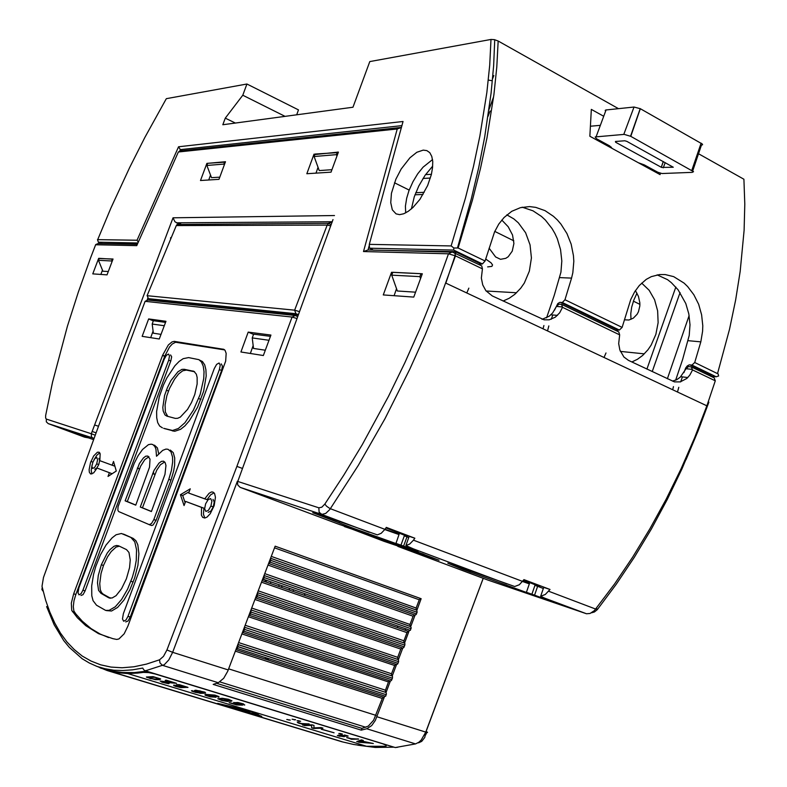 <?xml version="1.0" encoding="UTF-8"?>
<svg xmlns="http://www.w3.org/2000/svg" width="787" height="787" viewBox="0 0 787 787"><rect width="100%" height="100%" fill="white"/><g stroke="black" fill="none" stroke-linecap="round" stroke-linejoin="round"><path stroke-width="1.18" d="M347.441 737.586L350.894 738.59L358.646 739.052L351.504 739.268L347.441 737.586M146.421 677.046L153.091 676.594L160.548 678.847L159.299 679.693L155.462 679.683L146.598 677.253M311.642 727.857L311.672 725.486L302.68 725.132L312.046 724.807L313.993 725.398L313.895 727.906L321.234 727.611L322.995 728.152L313.57 728.447L311.642 727.857L311.672 725.486M297.988 722.486L301.48 723.519L309.212 723.932L302.277 724.256L297.988 722.486M340.309 733.445L338.853 733.533L340.938 734.173L342.404 734.084L340.309 733.445M222.209 698.276L228.446 699.24L231.998 700.863L227.492 701.443L221.727 700.43L217.773 698.797L222.209 698.276M295.656 719.79L292.095 719.239L295.656 719.79M237.841 702.476L243.399 703.844L244.55 705.014L239.425 703.135L236.562 702.791L235.608 702.998L236.041 703.381L242.622 705.142L236.641 704.995L229.086 702.693L239.248 704.601L233.759 702.732L237.841 702.476M345.572 735.54L338.203 735.176L339.935 735.707L337.348 735.697L344.332 736.75L342.778 736.278L348.149 736.022L344.539 734.979M218.648 697.184L214.615 695.462L210.906 694.901L208.988 694.911L215.982 697.174L210.434 696.889L205.22 695.236L205.082 694.596L206.332 694.39L214.93 695.137L218.697 696.465L219.091 696.928L218.422 697.203M290.275 720.095L286.753 719.475L290.275 720.095M162.791 682.083L168.605 683.716L162.043 682.25L160.302 681.04L172.737 682.654L165.181 680.352L166.264 680.214L176.534 683.352L162.791 682.083M298.519 720.666L297.102 720.764L299.237 721.423L300.664 721.325L298.519 720.666M356.688 741.59L361.39 739.898L363.279 740.469L361.872 741.079L373.353 743.558L356.688 741.59M334.032 732.776L321.263 729.244L334.032 732.776M193.592 691.871L191.625 690.996L192.077 690.553L196.12 692.275L201.541 692.885L195.156 691.173L194.527 690.465L195.756 690.209L205.004 692.196L205.466 693.16L200.4 693.367L191.467 690.789M173.976 685.752L173.829 685.143L176.977 685.428L176.681 684.621L179.416 684.71L187.945 687.307L181 687.671L175.294 686.284L173.622 685.192M143.303 672.373L148.713 672.59L155.039 673.947L382.816 743.823L386.014 745.22L386.22 745.948L385.296 746.253L366.565 746.243L127.809 673.593L137.636 673.121L143.303 672.373L143.5 671.488L147.681 671.557M255.136 714.704L230.001 707.67L221.747 704.631L254.496 714.507M258.372 715.658L261.186 716.19M257.939 714.96L250.541 711.281L224.885 705.162L257.703 715.127L257.398 714.232L254.25 712.589L244.364 709.559L251.151 711.32L257.683 714.065L259.071 715.255L257.723 715.127M222.76 705.29L220.537 704.326M255.519 714.812L231.339 708.084L217.625 703.381L244.206 709.52L223.961 704.867M96.289 666.127L107.111 670.494L341.863 741.698L353.737 744.502L366.201 746.135M259.071 715.255L261.796 716.367L255.5 714.871M127.809 673.593L117.243 672.678L107.337 670.465L341.892 741.62M183.332 687.572L174.035 685.575M187.955 687.405L183.105 687.297M176.977 685.428L176.436 684.749M181.079 687.081L176.986 685.625L175.865 685.989L177.783 686.687L181.01 686.943L176.357 685.762M176.426 685.585L175.806 685.861M185.427 686.943L180.115 685.123L178.767 685.447L180.961 686.441L185.289 686.717L179.426 685.29M179.485 685.113L178.757 685.428M225.731 705.624L226.587 705.87M243.803 711.163L244.501 711.359L243.822 711.114M260.29 715.914L219.15 703.775M254.004 714.163L252.371 713.809L254.004 714.163M235.815 708.743L234.172 708.27L235.815 708.743M244.068 711.291L245.377 711.566L244.078 711.261M230.975 707.631L231.457 707.779M242.809 711.222L243.281 711.369M231.152 707.926L237.29 709.677L231.162 707.877M245.623 710.691L243.94 710.208M248.672 711.566L240.989 709.835M250.099 711.399L245.642 710.612L249.676 711.851L239.917 709.599L250.364 711.458L245.613 710.7M297.604 720.735L300.231 721.187M386.456 744.817L386.073 745.279M176.14 683.234L162.889 681.65M308.77 723.804L302.336 724.089L298.617 723.174M340.938 734.173L341.952 733.946M162.958 681.473L162.348 681.758M372.635 743.331L358.724 742.21M216.917 696.525L213.769 695.088L208.988 694.911M169.136 683.559L160.155 681.08M231.909 701.02L230.414 701.414M201.541 692.885L194.478 690.612M339.236 736.278L341.833 736.288M342.778 736.278L347.834 736.101M160.676 679.102L159.299 679.693M298.676 723.007L297.24 722.505M215.913 697.312L210.326 696.682L204.945 694.724M159.358 679.515L150.051 678.601M230.473 701.247L223.951 700.764L217.851 698.669M288.898 720.135L289.773 719.948M363.082 740.419L361.872 741.079M242.632 704.385L239.484 702.958L235.608 702.998M205.643 692.983L201.383 693.278L194.92 692.275M244.708 704.926L242.612 704.395M358.183 738.914L351.563 739.101L346.654 737.596M239.248 704.601L233.759 702.437M294.24 719.898L295.223 719.652M321.814 729.224L333.54 732.628M150.11 678.424L146.657 677.076M304.441 725.663L311.731 725.309M311.701 727.69L313.629 728.28L322.552 728.014M213.818 696.761L208.87 695.039L207.011 695.305L209.145 696.259L213.779 696.623L207.827 695.128M207.896 694.951L207.011 695.305M341.892 736.12L343.811 736.593M242.042 704.965L236.7 704.827L229.666 702.683M361.056 741.049L359.374 741.925L365.266 742.515L361.056 741.049L359.374 741.925M203.528 692.432L200.272 690.966L197.537 690.622L196.701 691.163L202.692 692.658L203.479 692.285L201.374 691.409L196.652 691.025M158.482 678.669L153.947 676.948L148.674 677.627L153.298 679.014L157.006 679.063L158.413 678.512L155.029 677.332L148.595 677.489M229.824 700.469L227.62 699.24L223.98 698.689L219.917 699.24L223.164 700.46L229.794 700.322L222.446 698.895M222.505 698.728L219.917 699.24M103.973 668.517L114.302 671.37L122.556 672.482L134.243 672.551L143.5 671.488M265.357 579.96L264.885 581.583M266.468 580.344L265.976 581.967M405.236 630.308L405.649 628.744M153.396 471.846L153.829 474.04M289.586 588.391L289.045 589.975M397.956 626.068L397.199 627.524M270.935 581.898L270.453 583.521M278.657 586.364L279.169 584.761M210.631 498.525L208.043 499.696L205.574 503.906L204.65 508.805L205.86 511.452L208.457 510.31L210.936 506.071L211.86 501.142L210.631 498.525M213.011 492.062L211.428 492.003L209.008 493.321L204.748 498.83L188.713 493.006L190.267 488.816L180.4 494.698L184.069 505.579L185.624 501.388L201.59 507.389L201.413 515.121L202.603 517.364L204.787 518.072L207.06 517.079L210.257 513.704L214.162 505.687L215.49 497.286L214.566 493.429L213.011 492.062M224.659 349.959L175.599 342.237L172.255 344.008L169.52 347.057L164.739 356.068L162.653 355.222L168.349 345.04L171.92 341.902L174.212 341.391L223.823 349.369L225.052 350.412L226.125 353.383L225.653 361.125L127.937 626.137L124.11 633.83L118.955 638.965L116.663 639.388L112.816 638.631L98.473 633.633L85.832 625.616L77.46 617.765L71.686 610.279L71.312 603.098L73.644 593.801L75.808 594.5L73.978 600.776L73.299 606.58L73.86 610.968L75.827 613.978L82.36 621.248L91.076 628.587L100.136 634.047L108.606 637.539M162.653 355.222L73.644 593.801M99.821 460.729L112.157 465.206L113.554 461.467L116.279 470.99L107.967 476.44L109.363 472.702L97.076 468.078L93.653 472.849L90.643 474L89.364 472.23L89.108 469.662L90.485 462.667L93.683 455.939L97.342 452.23L99.172 452.25L100.136 453.715L99.821 460.729L114.263 465.983L114.597 465.087M297.024 318.578L292.066 317.063L145.103 301.342L99.221 424.173L43.433 577.412L42.016 586.325L45.676 600.274L49.876 612.188L54.824 623.156L60.53 633.102L66.993 641.946L74.244 649.609L82.261 656.033L91.056 661.129L100.618 664.828L110.957 667.042L122.044 667.72L133.859 666.776L146.382 664.159L159.584 659.801L159.987 662.861L162.407 665.349L218.324 682.713L213.159 684.395L361.194 730.149L366.781 728.762L415.506 743.872L395.29 747.522L145.349 670.839L143.716 669.796L142.772 668.035L132.629 669.855L122.959 670.563L113.781 670.19L105.094 668.783L96.919 666.363L89.256 662.979L82.114 658.67L69.384 647.445L63.796 640.618L54.155 624.721L46.659 606.551L48.43 608.42M384.646 541.564L343.378 525.834M216.602 683.303L361.931 728.319L368.277 726.135L373.618 720.223L382.295 698.462L235.352 651.174M270.59 558.249L416.874 610.24L421.173 598.74L275.155 546.217L227.718 671.242L223.685 678.325L218.324 682.713M384.725 696.042L375.261 720.518L371.651 725.604L366.781 728.762M384.174 697.508L383.072 697.361L382.295 698.462M357.79 745.181L375.31 747.424L393.972 747.119M397.74 747.227L395.29 747.522M145.103 301.342L147.887 300.044L295.332 315.479L292.066 317.063L236.887 466.357L242.524 468.432M96.801 457.552L97.588 459.697L96.673 463.838L94.656 467.458L92.699 468.511L91.922 466.357L92.836 462.235L94.843 458.634L96.801 457.552M153.839 519.548L168.762 479.313L171.438 470.272L172.619 461.861L172.501 457.099L170.986 451.817L168.064 449.249L165.919 449.102L162.683 450.371L156.524 456.263L155.915 449.062L154.891 446.563L152.855 444.566L151.074 444.124L148.458 444.704L142.555 449.475L138.119 455.703L134.184 463.464L118.099 506.769L117.863 510.143L118.67 511.52L149.215 524.644L151.517 523.601L153.839 519.548L156.092 520.345L170.995 480.139L173.671 471.098L174.635 465.363L174.714 457.936L173.199 452.653L170.258 450.075M163.617 461.221L161.463 461.398L158.984 463.13L154.075 470.331L140.283 506.976L151.379 511.511L165.014 474.335L165.998 465.55L165.191 462.648L163.617 461.221M147.887 456.017L145.831 456.204L143.431 457.906L139.397 463.533L125.172 500.788L135.767 505.126L149.52 467.203L149.983 459.136L147.887 456.017M130.986 537.659L134.744 541.81L136.574 549.7L136.22 560.462L134.774 568.627L132.423 577.087L127.553 589.188L121.601 599.458L115.246 606.767L109.206 610.338L105.704 610.437L96.467 605.242L93.014 600.727L91.774 595.739L91.646 585.961L93.535 574.421L95.827 566.374L100.451 554.874L106.068 545.027L112.118 537.777L116.082 534.806L121.434 533.507L133.21 538.426L135.925 540.748L137.833 544.83L138.955 553.792L137.882 565.243L134.685 577.845L129.845 589.906L123.923 600.127L117.588 607.436L111.567 611.037L106.52 610.584M108.655 597.756L100.893 593.339L98.572 590.378L97.499 582.892L98.306 575.474L101.356 564.751L107.278 553.104L109.973 549.651L113.977 546.306L116.437 545.47L118.571 545.814L126.53 549.651L129.009 552.464L130.278 559.97L129.54 567.584L126.432 578.711L121.621 588.666L116.033 595.641L112.02 598.051L108.655 597.756L110.131 598.228M219.052 363.004L220.232 365.119L219.396 369.575L127.976 616.339L126.018 619.92L123.638 621.277L122.447 618.966L123.372 613.624L214.212 368.582L216.573 364.43L219.052 363.004M168.536 354.032L169.52 355.98L168.684 360.131L82.94 590.171L81.13 593.555L79.005 594.874L77.992 592.778L78.926 587.83L164.178 359.236L166.342 355.38L168.536 354.032M162.456 427.833L159.682 426.052L157.734 422.599L156.702 417.661L156.623 411.493L159.269 396.796L163.381 385.177L166.864 377.908L174.921 365.768L179.131 361.479L183.194 358.675L188.585 357.593L198.895 359.669L201.502 362.059L203.223 366.152L203.981 371.739L203.705 378.567L200.173 394.415L193.435 410.165L184.915 422.698L178.383 428.482L172.569 430.459L163.696 428.305M184.237 369.27L193.976 371.326L196.327 374.199L197.144 377.465L197.114 383.977L194.753 394.494L191.556 402.442L187.552 409.466L180.312 417.13L177.646 418.33L175.314 418.35L166.824 416.097L164.955 414.946L163.204 411.139L162.82 407.42L164.621 395.438L167.385 387.647L170.995 380.495L177.941 371.789L181.925 369.437L184.237 369.27L186.391 370.136L182.791 370.815L178.669 373.963L174.468 379.216L169.51 388.493L166.893 395.802L165.103 404.882L165.388 412.132L167.739 416.343M164.739 356.068L75.808 594.5M158.689 453.715L157.351 447.911L154.409 445.127M149.343 524.693L151.734 525.509L153.052 525.057L156.092 520.345M199.534 360.043L202.505 361.567L204.679 364.843L205.919 369.723L206.164 375.96L203.607 391.208L197.557 407.292L189.323 420.878L184.906 425.875L180.587 429.338L174.763 431.306L164.621 428.659M124.159 534.373L133.21 538.426M221.255 363.919L222.446 366.034L221.619 370.48L130.288 617.067L127.956 621.061L125.674 621.897M82.94 590.161L85.114 590.899L82.979 594.647L80.943 595.484M170.631 354.888L171.625 356.836L170.789 360.987L85.124 590.87M164.69 461.939L160.371 464.783L156.751 470.193L142.496 507.763L140.283 506.976M148.94 456.735L144.788 459.559L140.666 466.111L127.337 501.555L135.807 505.018M100.893 593.339L103.117 594.067L101.434 592.375L100.283 589.571L99.703 583.62L101.07 573.546L103.54 565.479L107.671 556.704L111.262 551.451L116.112 547.093L119.388 546.208M91.853 473.99L91.174 470.38L92.079 464.92M93.958 459.883L96.86 455.161L99.752 452.859M98.857 458.309L99.644 460.454L98.739 464.596L96.722 468.206L94.765 469.259M201.59 507.389L203.922 508.245L203.459 514.206L204.817 518.062M214.113 492.81L210.591 494.866L207.079 499.686L188.713 493.006M208.211 512.307L210.808 511.157L213.287 506.936L214.212 502.008L212.972 499.381M389.555 680.755L388.473 681.985L241.904 633.919M237.9 644.464L385.62 692.353L385.305 690.455L388.473 681.985M390.352 681.011L386.004 692.54L386.437 693.888L385.63 696.328L237.3 648.439L235.913 649.718M244.452 627.19L391.798 675.866L392.556 676.545L392.447 678.148L391.473 680.48L390.48 681.06L242.603 632.473M395.763 664.277L394.641 665.527L248.436 616.674M391.798 675.866L391.473 673.987L394.641 665.527M250.994 609.925L398.37 659.575L398.625 661.66L397.651 663.982L396.55 664.533L392.211 676.063M401.97 647.819L400.799 649.078L254.968 599.448M397.976 659.398L397.642 657.529L400.799 649.078M257.536 592.69L404.134 642.94L404.912 643.589L404.803 645.173L403.829 647.504L402.826 648.104L255.657 597.933M409.447 630.062L408.866 631.607L407.863 631.459L406.958 632.65L261.491 582.232M404.134 642.94L403.8 641.09L406.958 632.65M414.385 614.942L413.106 616.231L268.013 565.036M264.068 575.454L410.302 626.501L409.958 624.671L413.106 616.231M410.302 626.501L411.158 627.76L410.342 630.377L263.507 579.321L262.091 580.658M416.451 610.073L416.166 608.056L419.392 599.507L420.592 598.533M237.979 646.658L386.25 694.685L237.969 646.688L237.881 644.533M264.176 577.55L410.962 628.724L264.166 577.569L264.058 575.484L410.686 626.659M270.708 560.334L417.13 612.256L416.844 610.23L270.58 558.268L270.708 560.334L269.695 562.774L268.623 563.433M255.559 597.894L256.513 597.422L257.634 594.805L404.793 645.192L257.624 594.824L257.516 592.719L404.528 643.107M251.092 612.07L398.615 661.68L251.083 612.089L250.974 609.974L398.36 659.575M251.073 612.119L250.069 614.539L249.017 615.159M392.182 676.053L244.432 627.249L244.521 629.403L392.438 678.168M392.447 678.148L244.521 629.403L243.409 631.981L242.465 632.423M417.13 612.256L416.156 614.588L415.044 615.178L410.716 626.678M295.332 315.479L297.722 316.669M266.075 659.349L265.16 657.43M299.542 311.662L294.643 310.186L147.307 295.676L148.33 298.676L152.521 300.526M147.464 296.099L147.041 295.705L176.209 225.859M330.766 225.83L327.215 225.052L294.643 310.186L295.951 313.757L298.48 314.584M295.951 313.757L148.428 298.627M298.303 315.056L151.625 299.798L153.239 300.604M605.616 111.272L605.173 110.367L605.911 109.934L634.017 107.042L640.362 108.695L630.8 136.299L624.189 134.42L595.208 136.958L596.457 138.699L609.591 145.92L612.217 148.458M640.362 108.695L702.289 143.991L702.604 144.7L701.463 145.231L692.796 170.779M626.846 141.365L624.799 140.814L615.385 141.512L615.591 142.201L661.592 167.474L673.259 167.267L626.846 141.365M630.8 136.299L693.504 171.664L692.265 172.363L661.956 173.514L657.853 172.255L644.219 164.896L638.513 162.83M98.464 426.259L94.647 424.941M93.584 439.667L74.076 432.84L84.671 437.159L88.469 437.828M96.073 432.84L92.177 431.453M586.197 613.683L488.058 580.127L397.779 546.326L439.067 560.236L410.145 549.09L340.259 524.781M324.254 516.164L377.367 534.865L381.164 533.291L384.932 529.317L329.881 508.471L326.566 506.267L324.864 504.034L321.775 507.202L318.873 507.792L319.099 512.199L321.922 514.393L325.72 513.409L329.743 509.543L358.321 465.432L385.01 418.605L409.879 369.073L425.177 334.996L439.284 300.447L455.447 255.893L482.461 268.888L481.733 265.868L452.486 252.106L368.021 250L369.319 245.298M523.581 580.098L539.892 586.708L535.012 585.371L537.619 586.305L534.521 595.129L541.968 597.923L542.273 597.038L541.968 597.923L550.123 600.55L544.565 598.081L586.472 613.752L590.043 613.457L594.392 610.584L614.598 583.856L632.748 556.98L649.983 528.677L666.166 499.155L681.119 468.659L694.724 437.444L706.992 405.443L715.275 380.849L714.212 377.888L691.419 366.899L692.442 369.87L691.98 371.12L689.815 375.143L686.874 378.488L680.293 381.931L674.429 381.843L628.41 360.308L623.934 357.003L619.861 350.038L618.651 343.644L619.703 334.888L618.769 331.898L561.652 304.382L558.908 304.185L556.094 306.92L552.671 312.892L549.149 316.285L542.036 319.325M672.472 381.154L676.84 379.649L680.243 377.209L686.097 368.67L692.275 369.378M561.652 304.382L562.498 307.373L619.703 334.888M482.461 268.888L481.369 278.086L482.746 284.855L485.894 290.669L492.219 295.863L544.122 319.847L549.267 319.797L555.347 317.161L559.636 312.872L562.498 307.373M715.275 380.849L692.442 369.87M318.873 507.792L237.802 481.408L333.029 219.593M401.409 127.484L397.268 128.97L178.344 152.029L180.302 150.956L401.439 127.405M544.565 598.081L540.669 596.212L545.302 594.51L549.975 589.483L523.945 579.616L519.292 584.702L514.688 586.463L469.908 570.624M522.578 581.416L413.509 540.138L409.722 544.043L405.876 545.578L418.507 551.136L411.808 549.08L412.073 548.352M469.819 570.841L447.852 563.207L462.422 569.198L534.776 595.503L525.932 592.158L534.521 595.129L537.61 586.295L543.355 588.469M522.538 581.475L529.287 583.836M529.385 583.551L522.725 581.209M454.778 252.883L455.447 255.893L448.472 253.808L363.496 251.584L368.021 250M544.85 598.189L544.614 598.868M526.414 592.306L529.405 583.511M413.509 540.138L414.867 538.239L409.132 536.38L405.876 545.578M414.7 549.415L414.483 550.034M412.063 548.352L411.808 549.07L395.605 543.246L405.187 546.906L353.511 528.343L312.764 512.721L332.911 519.174M408.738 537.491L406.948 536.813L403.662 546.021L406.938 536.803L404.302 535.868L401.026 545.076M385.925 527.92L406.023 535.809L407.636 536.793L404.302 535.868M384.932 529.317L386.289 527.408L414.867 538.239M95.66 244.796L136.751 245.642L178.344 152.029M98.237 243.468L137.312 244.383M399.019 534.57L384.764 529.553M395.969 543.374L399.137 534.235M399.147 534.186L384.961 529.277M549.975 589.483L543.719 587.417L540.669 596.212M535.012 585.371L531.923 594.185M397.268 128.97L363.496 251.584M94.046 438.389L48.253 423.613L46.374 421.802L46.335 419.117L91.312 433.745L173.002 217.832L174.901 221.786L179.19 224.079M522.165 207.207L533.045 210.827L541.495 216.474L545.361 220.094L552.11 228.673L554.904 233.523L557.265 238.668L560.56 249.597L561.8 260.95L560.885 272.194L554.274 295.371L546.601 317.859M657.115 274.879L667.553 279.719L671.321 282.592L678.109 289.803L685.792 303.487L688.851 313.875L690.022 324.706L689.215 335.469L682.654 359.433L675.669 380.21M137.902 243.035L98.365 242.15L97.509 239.661L137.046 240.183L178.521 146.805L403.052 121.532L369.27 244.393L451.285 245.898L453.833 247.964L458.093 247.964L485.048 261.018L494.521 231.949L498.781 224.108L504.073 217.487L511.737 211.349L520.364 207.64L529.553 206.558L535.79 207.325L544.978 210.641L553.477 216.346L557.353 220.006L560.924 224.128L566.925 233.582L571.175 244.216L573.448 255.549L573.792 261.304L572.838 272.676L571.549 278.145L559.616 277.604M478.84 264.471L482.382 263.901L485.048 261.018M636.939 293.197L633.791 299.995L631.627 307.245L630.771 313.58L630.997 319.374M615.572 330.363L619.369 330.019L622.104 327.353L630.741 299.483L634.588 291.918L639.349 285.484L646.265 279.415L651.37 276.64L659.555 274.525L665.192 274.535L673.623 276.66L684.11 283.172L687.661 286.576L693.859 294.722L698.61 304.274L701.65 314.761L702.791 325.71L702.624 331.189L700.774 341.833L688.064 340.673M619.369 330.019L562.272 302.464L559.636 302.405L557.757 303.566L554.451 310.304M562.272 302.464L564.987 299.709L571.549 278.145M451.108 245.878L465.55 197.793L473.44 166.49L479.903 136.053L486.858 92.522L489.671 65.193L491.029 39.429L494.413 39.655L498.171 41.062L618.346 108.655M166.106 99.152L144.808 137.538L129.609 167.542L110.77 208.388L97.775 239.464M660.214 173.11L660.126 174.645L589.837 136.21L591.303 109.344L603.747 116.269M710.405 376.048L716.17 376.737L718.649 375.97L718.098 373.923L694.754 362.522L700.774 341.833M423.209 150.091L426.879 150.592L429.781 152.727L431.768 156.397L432.722 161.424L432.575 167.572L431.335 174.498L427.597 185.516L419.924 199.268L413.008 207.463L408.276 211.359L403.741 213.798L399.629 214.654L396.077 213.887L392.31 209.795L390.726 202.662L391.473 193.307L395.871 179.239L401.173 169.048L409.909 157.803L416.825 152.324L423.209 150.091M432.516 159.584L423.131 167.1L417.74 173.829L412.978 181.669L408.955 190.661L406.633 198.265L405.413 206.164L405.728 212.903M716.17 376.737L691.989 365.07L689.186 364.873L687.238 365.906L685.625 367.991L683.903 372.644M689.924 364.834L711.3 375.143L707.67 374.73M137.45 244.078L102.32 243.537M455.742 253.345L455.28 251.663L480.532 263.842M373.313 250.128L455.28 251.663M487.645 266.911L491.865 266.35L492.564 264.944L491.029 262.789L485.687 259.061M635.404 290.639L638.405 296.443L639.831 302.749L639.851 305.907L638.424 311.79L637.047 314.308L633.319 318.115L628.911 319.994L624.416 319.856M641.661 283.104L649.137 290.275L654.597 299.788L657.657 310.885L658.08 322.719L655.856 334.416L651.144 345.07L647.957 349.753L642.694 355.39L637.509 359.226L631.912 361.961M432.702 166.126L425.088 175.294L418.763 186.007L414.247 196.878L411.355 208.978M588.637 317.377L588.794 316.059M503.119 301.018L509.189 298.263L514.787 294.358L520.709 288.258L524.299 283.045L529.395 271.092L531.382 257.988L530.094 244.826L525.618 232.745L518.328 222.78L513.813 218.884L506.828 214.9M501.781 220.045L508.195 226.774L512.514 235.047L513.891 243.449L512.268 251.171L508.254 256.719L505.756 258.382L500.532 259.287L495.623 256.975L489.13 248.18M281.638 587.407L282.179 585.813M293.59 589.778L293.049 591.362M305.051 593.762L304.52 595.346M426.839 732.431L425.56 735.097M240.055 487.271L237.812 484.959L237.349 481.3L172.687 652.364L166.933 649.934L163.499 656.388L159.584 659.801M422.521 553.733L428.03 556.252L384.45 541.495M145.349 670.839L164.326 664.749L168.831 659.949L172.687 652.364L228.269 669.885M376.963 716.75L425.757 732.126L421.232 739.967L418.832 742.23L415.506 743.872M42.193 587.486L41.859 589.571L43.118 591.253M344.549 526.562L390.175 541.987L421.812 553.674M483.169 578.288L425.757 732.126L427.557 732.52L427.026 731.949M268.81 660.234L267.865 658.306M331.986 222.465L329.123 222.81L327.215 225.052L176.337 225.544L178.305 223.528L180.646 223.469L179.977 224.069M46.335 419.117L45.616 418.113L45.636 415.516L52.572 382.187L67.407 326.32L78.208 292.469L90.721 257.585L95.758 244.56L98.316 243.439M686.048 459.588L698.099 431.01L708.89 402.108M93.899 438.782L91.538 437.011L91.312 433.745L95.217 435.181M324.864 504.034L343.762 475.289L362.168 444.793L388.473 396.333L404.882 362.61L420.209 328.12L434.286 293.177L448.472 253.808L452.013 252.047M548.608 591.263L595.877 609.158L597.894 608.863M717.547 373.559L729.529 329.114L735.629 299.965L740.173 271.436L744.079 230.266L744.768 204.148L743.941 179.288L698.561 153.77M458.093 247.964L472.525 199.849L480.434 168.507L486.917 138.03L493.921 94.391L496.764 66.964L498.171 41.062M491.875 80.717L488.294 80.117M304.894 593.713L304.353 595.287M282.021 585.754L281.471 587.348M418.615 742.79L421.773 741.315L424.823 737.429L425.836 732.146L483.248 578.317M266.931 658.001L267.865 659.929M176.977 224.492L328.445 223.292L331.14 224.797M591.588 612.748L594.411 612.02L597.264 609.699L616.329 584.121L634.312 557.314L651.341 529.031L667.268 499.489L681.916 468.924L695.157 437.602L706.864 405.787L445.855 283.094L455.034 255.706M457.532 247.757L471.236 199.229L478.673 167.651L484.703 136.987L491.118 93.161L493.626 65.665L494.728 39.734M219.16 703.755L218.383 703.519M226.066 705.742L226.577 705.9M221.206 704.129L260.261 715.983M338.794 735.176L339.935 735.707M172.737 682.654L165.644 680.293M340.997 734.005L339.374 733.504M294.299 719.721L292.597 719.2M218.491 697.026L216.878 696.534M194.979 692.107L193.661 691.704M288.957 719.967L287.324 719.466M304.5 725.496L303.29 725.132M339.295 736.111L337.977 735.707M358.783 742.052L356.993 741.502M360.997 741.216L365.266 742.515M100.077 667.907L101.749 668.419M148.664 318.971L142.172 336.305L159.289 339.02L165.929 321.253L148.664 318.971L153.337 320.909M248.23 332.114L270.905 335.114L263.379 355.527L240.881 351.966L248.23 332.114L253.532 334.367M408.866 631.607L404.548 643.127M402.698 648.065L398.379 659.585M361.194 730.149L361.931 728.319M185.624 501.388L203.922 508.245M185.122 502.726L182.682 495.525L189.224 491.639M180.4 494.698L182.682 495.525M151.409 511.412L142.496 507.763M125.172 500.788L127.337 501.555M194.615 371.749L186.391 370.136M103.117 594.067L110.505 598.258M111.124 474.364L111.469 473.459L109.363 472.702M97.076 468.078L111.469 473.459M112.157 465.206L114.263 465.983M204.748 498.83L207.079 499.686M385.62 692.353L237.881 644.523M237.3 648.439L237.959 646.707M263.507 579.321L264.166 577.589M250.355 353.461L253.158 345.68M150.701 337.662L153.091 331.101M161.02 334.386L153.376 333.226L152.157 324.067L164.247 325.739M265.337 350.205L253.503 348.415L252.214 337.948L269.006 340.269M165.506 322.365L153.396 320.742L152.157 324.067M270.443 336.383L253.621 334.141L252.214 337.948M600.373 125.31L590.545 126.186M200.488 180.489L218.934 179.308L225.485 161.778L206.892 163.381L200.488 180.489M98.66 258.333L92.807 273.846L107.022 274.879L112.994 259.012L99.172 258.549M102.477 270.039L100.864 274.437M207.512 163.676L206.892 163.381M210.513 175.068L208.722 179.967M691.419 366.899L688.487 366.575L686.097 368.67M394.041 295.686L396.54 288.662M332.812 519.43L324.234 516.213M314.859 154.547L338.43 152.048L331.012 172.156L306.812 173.701L314.052 154.154M315.951 173.12L318.046 167.306M391.533 272.272L422.294 273.738L413.795 297.122L383.269 294.909L391.533 272.272L392.605 272.774M415.782 192.677L424.232 192.362M414.985 194.792L423.003 194.517M680.676 381.843L682.408 376.914M677.479 391.975L678.778 387.263M179.593 151.35L180.341 149.658L182.584 150.72M606.039 352.93L604.052 357.455M551.254 319.266L552.779 315.007M543.02 328.769L543.915 325.493M547.506 330.874L548.873 325.936M491.029 39.429L369.801 61.543L352.96 107.219L222.81 124.769L225.289 118.129L242.77 95.207L285.12 116.368M296.669 114.813L298.48 109.914L246.97 83.963L166.391 98.67M622.104 327.353L564.987 299.709M98.365 242.15L101.513 243.517M246.97 83.963L242.77 95.207M493.803 75.532L492.583 78.828M488.068 116.368L490.094 110.918M493.577 97.037L489.052 109.501M672.639 389.703L673.475 386.574M235.402 123.077L225.289 118.129M138.286 242.18L137.046 240.183M178.521 146.805L180.341 149.658L401.911 125.654M453.833 247.964L453.755 250.089L369.467 248.21L369.27 244.393M675.846 287.058L646.934 369.073M652.246 371.582L680.086 292.557M691.989 365.07L694.754 362.522M667.425 378.773L689.156 315.538M466.75 292.912L468.885 288.18M170.779 237.546L170.504 238.156M219.74 177.154L211.516 177.705L206.843 165.457L223.872 164.04L224.265 165.054M331.927 169.687L319.207 170.533L314.131 156.515L336.462 154.645L336.964 156.042M415.575 292.203L397.366 290.983L391.739 275.165L419.904 276.591L420.573 278.47M108.272 271.545L102.94 271.19L98.513 260.3L111.636 260.969L111.961 261.766M225.348 162.161L207.65 163.312L206.843 165.457M224.689 161.847L223.872 164.04M314.131 156.515L315.036 154.065L338.243 152.56M336.462 154.645L337.387 152.137M419.904 276.591L420.966 273.679L392.772 272.332L391.739 275.165M420.966 273.679L422.117 274.21M112.915 259.218L99.251 258.362L98.513 260.3M112.384 258.982L111.636 260.969M453.755 250.089L482.382 263.901M369.467 248.21L372.625 249.686M236.887 466.357L166.933 649.934M237.979 480.906L237.792 481.408M219.917 681.936L365.857 727.247M228.653 668.852L375.97 715.334M223.075 349.143L224.295 349.644M72.414 611.715L74.598 612.404M164.65 356.295L162.565 355.449M174.212 341.391L176.308 342.247M168.762 479.313L170.995 480.139M152.678 473.617L154.882 474.433M137.312 468.176L139.476 468.973M170.907 430.233L173.091 431.069M192.923 370.962L194.291 371.523M122.979 533.97L125.182 534.727M127.986 616.3L130.298 617.038M219.396 369.575L221.619 370.48M168.684 360.131L170.789 360.987M416.175 608.056L271.269 556.448L416.185 608.026M274.525 547.86L419.255 599.832M238.628 642.546L385.384 690.229L238.618 642.566M258.234 590.84L403.879 640.864L258.225 590.86M264.757 573.634L410.037 624.435M245.17 625.291L391.552 673.761L245.16 625.321M251.702 608.056L397.72 657.302M383.722 697.282L236.277 649.747M408.404 631.41L262.317 580.698M270.039 562.075L416.5 613.919M270.698 560.354L417.12 612.276M268.642 563.443L415.044 615.178M256.965 596.576L404.174 646.845M249.135 615.198L396.55 664.533M250.414 613.85L397.996 663.323M243.862 631.135L391.818 679.82M151.625 299.798L152.589 300.211M663.274 161.483L661.277 167.316M615.591 142.201L615.837 141.483M611.174 147.061L610.919 147.749M634.017 107.042L623.825 134.429M596.133 136.653L606.118 109.905M701.148 143.165L691.881 170.199M663.293 167.857L665.251 162.575M146.982 300.467L148.054 297.634M48.253 423.613L84.111 436.952M562.361 306.881L556.566 306.468M369.3 532.268L321.362 514.265L240.143 487.301L340.043 524.703M507.054 583.993L410.46 547.722M176.357 222.8L332.262 221.698M173.002 217.832L334.495 215.569M423.003 178.442L430.341 178.069M617.362 329.842L560.334 302.336M101.533 243.213L102.271 243.537M155.905 520.817L155.226 520.138M156.062 520.433L153.809 519.636M154.95 474.227L152.757 473.42M139.545 468.777L137.391 467.98M198.727 398.527L200.931 399.403M166.352 390.185L168.487 391.031M130.937 581.278L133.21 582.036M101.356 564.751L103.54 565.479M96.673 463.838L98.739 464.596M264.747 573.664L410.027 624.465M251.692 608.085L397.71 657.322M213.287 506.936L210.936 506.071M90.928 461.428L92.866 462.136M82.91 590.24L85.094 590.948M127.956 616.378L130.258 617.126M640.195 108.606L630.613 136.2M661.326 167.346L663.333 161.512M680.765 376.707L687.828 377.573M557.481 315.38L550.861 314.849M470.577 570.86L470.134 572.1M339.709 521.574L339.177 523.011M146.933 300.486L148.035 297.575M425.56 174.625L431.384 174.311M633.358 301.155L639.9 304.402M409.181 190.07L394.454 182.771M644.297 353.884L620.353 351.346M513.783 240.822L494.767 231.398M486.11 290.944L516.528 292.813"/></g></svg>
